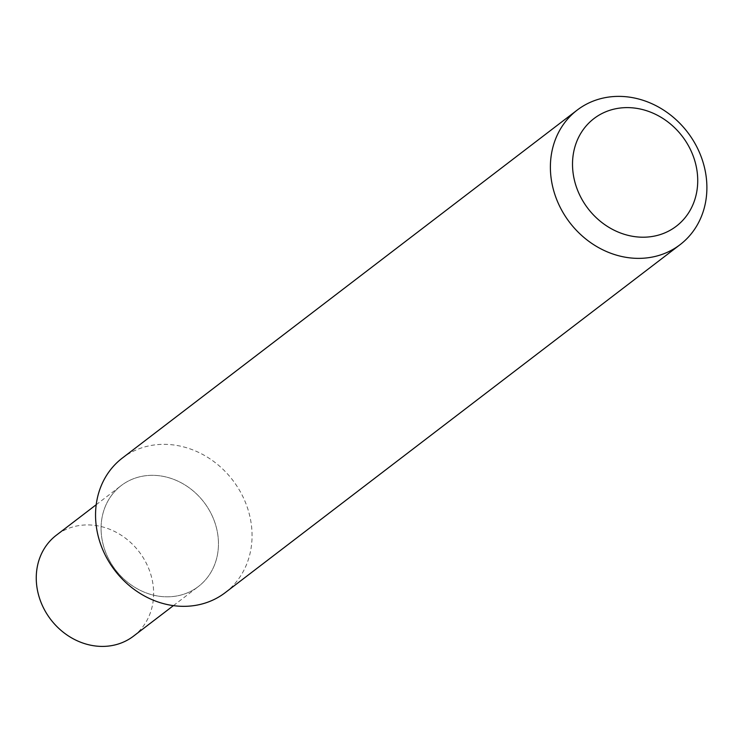 <?xml version="1.0" encoding="UTF-8"?>
<svg xmlns="http://www.w3.org/2000/svg" width="743" height="743" viewBox="0 0 743 743"><rect width="100%" height="100%" fill="white"/><g stroke="black" fill="none" stroke-linecap="round" stroke-linejoin="round"><path stroke-width="0.56" stroke-dasharray="3.71 2.79" d="M225.268 592.617A84.702 74.226 52.6 0 0 242.367 495.6A84.702 74.226 52.6 0 0 122.335 458.059M108.348 558.374A63.527 55.669 52.6 0 0 209.981 573.856A63.527 55.669 52.6 0 0 160.98 475.984A63.527 55.669 52.6 0 0 108.348 558.374A63.527 55.669 52.6 0 0 198.372 586.533A63.527 55.669 52.6 0 0 203.981 502.249A63.527 55.669 52.6 0 0 121.165 485.616A63.527 55.669 52.6 0 0 108.348 558.374M133.545 636.119A63.527 55.669 52.6 0 0 139.164 551.835A63.527 55.669 52.6 0 0 56.347 535.211M173.407 605.629L198.372 586.533M96.209 504.711L121.165 485.616"/><path stroke-width="1.11" d="M697.203 147.643A84.702 74.226 -127.4 0 1 680.105 244.651A84.702 74.226 -127.4 0 1 569.686 222.473A84.702 74.226 -127.4 0 1 577.172 110.103A84.702 74.226 -127.4 0 1 697.203 147.643M577.172 110.103L122.335 458.059A84.702 74.226 52.6 0 0 105.237 555.067A84.702 74.226 52.6 0 0 225.268 592.617L680.105 244.651M689.978 148.628A67.762 59.384 -127.4 0 1 633.835 236.506A67.762 59.384 -127.4 0 1 581.555 132.115A67.762 59.384 -127.4 0 1 689.978 148.628M96.209 504.711L56.347 535.211A63.527 55.669 52.6 0 0 43.521 607.96A63.527 55.669 52.6 0 0 133.545 636.119L173.407 605.629"/></g></svg>
